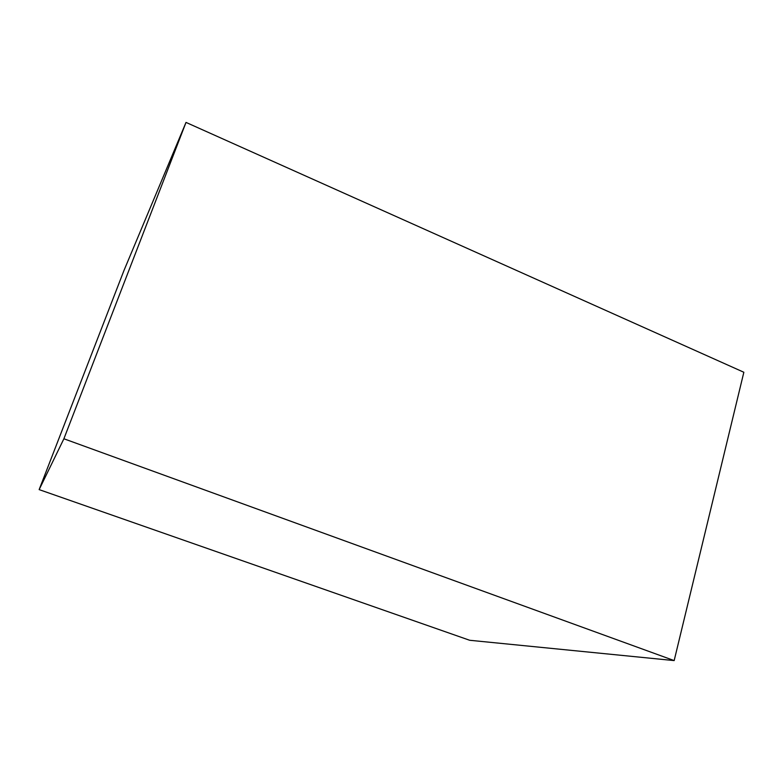 <?xml version="1.0" encoding="UTF-8"?>
<svg xmlns="http://www.w3.org/2000/svg" width="783" height="783" viewBox="0 0 783 783"><rect width="100%" height="100%" fill="white"/><g stroke="black" fill="none" stroke-linecap="round" stroke-linejoin="round"><path stroke-width="1.17" d="M186.011 122.412L123.959 270.526L39.15 489.61L469.702 640.279L674.163 660.588L743.85 372.258L186.011 122.412L63.893 438.774L39.15 489.61M63.893 438.774L674.163 660.588"/></g></svg>
